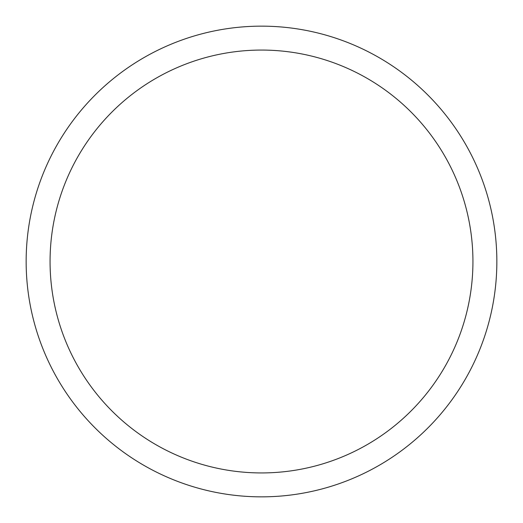 <?xml version="1.0" encoding="UTF-8"?>
<svg xmlns="http://www.w3.org/2000/svg" width="523" height="523" viewBox="0 0 523 523"><rect width="100%" height="100%" fill="white"/><g stroke="black" fill="none" stroke-linecap="round" stroke-linejoin="round"><path stroke-width="0.78" d="M261.5 496.85A235.35 235.35 0 0 0 496.85 261.5A235.35 235.35 0 0 0 261.5 26.15A235.35 235.35 0 0 0 26.15 261.5A235.35 235.35 0 0 0 261.5 496.85M261.5 472.936A211.436 211.436 0 0 0 472.936 261.5A211.436 211.436 0 0 0 261.5 50.064A211.436 211.436 0 0 0 50.064 261.5A211.436 211.436 0 0 0 261.5 472.936"/></g></svg>
